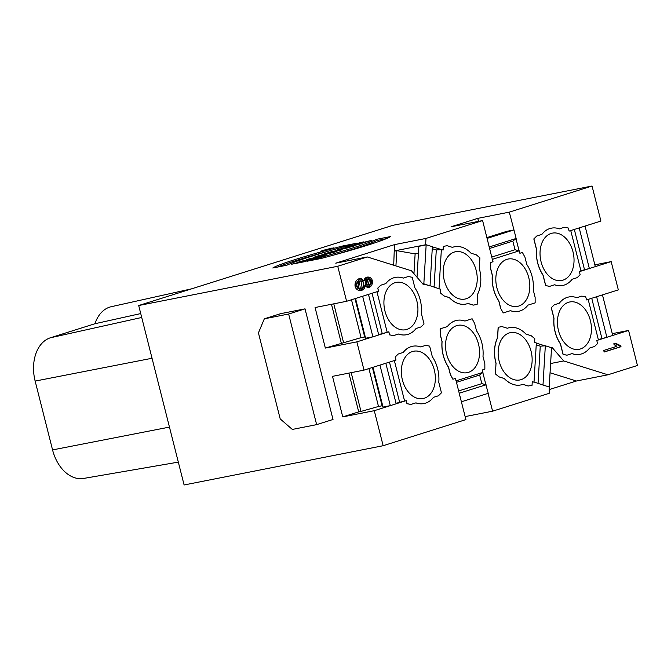 <?xml version="1.0" encoding="UTF-8"?>
<svg xmlns="http://www.w3.org/2000/svg" width="671" height="671" viewBox="0 0 671 671"><rect width="100%" height="100%" fill="white"/><g stroke="black" fill="none" stroke-linecap="round" stroke-linejoin="round"><path stroke-width="1.01" d="M396.058 403.388L399.639 402.264L389.474 362.097M351.185 372.657L360.998 411.424L378.503 406.475L382.101 405.77L383.024 407.079L390.228 405.653L374.284 410.686L342.764 416.901L358.708 411.868L348.895 373.11M360.998 411.424L358.708 411.868M385.817 363.246L396.167 403.799L390.228 405.661M395.873 360.075L394.355 360.57L404.621 401.132L399.639 402.264M620.734 345.691L620.994 346.714L604.143 352.032L603.741 350.447L616.875 346.303L613.588 343.921L615.584 343.292L620.734 345.691L619.836 345.867L614.678 343.468M365.183 285.737L361.065 290.493L355.026 285.519L359.53 278.809L361.845 278.968L363.959 280.906L367.263 277.115L372.447 281.485L368.723 287.331L365.183 285.737L364.286 285.913L360.621 290.56M456.842 320.361A29.205 20.18 78.8 0 0 456.8 320.369A29.205 20.18 78.8 0 0 447.322 326.584L440.126 328.857L440.151 334.317L442.004 341.631A29.205 20.18 78.8 0 0 448.488 367.272L450.342 374.586L452.883 379.249L455.483 378.436L465.9 419.601L383.149 445.712L374.284 410.686M456.02 380.91L455.399 378.469M482.793 372.464L485.905 384.76L481.837 383.627L479.656 375.022L482.952 372.371L482.34 369.964L484.865 369.167L484.839 363.707L482.986 356.393A29.205 20.18 78.8 0 0 476.502 330.761L474.649 323.447L472.107 318.775L464.902 321.04A29.205 20.18 78.8 0 0 456.892 320.352A29.205 20.18 78.8 0 0 447.414 326.567L440.218 328.84L440.243 334.301L442.088 341.614A29.205 20.18 78.8 0 0 448.58 367.247L450.426 374.561L452.967 379.232M459.132 393.206L461.396 401.786L488.253 393.315L485.905 384.76M488.085 393.374L492.589 411.18L465.137 416.599M549.222 386.748L549.197 393.323L492.589 411.18M549.213 386.949L542.873 385.011L549.213 386.949L551.545 347.721L545.33 345.775L540.256 346.194L536.221 344.936M534.024 381.992L542.873 385.011M522.877 384.366L528.169 386.018L532.044 385.313L532.262 381.64L534.015 382.185L532.254 381.682M509.44 327.658A29.205 20.18 78.8 0 0 509.398 327.666A29.205 20.18 78.8 0 0 507.31 328.245L502.017 326.592L498.142 327.297L497.521 337.807A29.205 20.18 78.8 0 0 496.003 363.372L495.374 373.881L498.947 376.867L504.248 378.528A29.205 20.18 78.8 0 0 520.696 384.969A29.205 20.18 78.8 0 0 520.746 384.961M536.33 343.133L545.196 345.909M551.528 347.888L551.931 347.268L563.715 360.948L607.918 374.795L576.397 381.011L549.423 389.515M612.279 333.663L628.584 330.442L637.45 365.477L607.918 374.795M628.584 330.442L612.732 335.45L602.466 294.896L596.502 296.767L618.327 289.889L611.172 261.615L595.311 266.622L585.053 226.068L579.081 227.939L600.906 221.061L592.04 186.026L393.005 225.288L138.696 305.523L184.106 484.974L383.149 445.712M598.331 339.568L606.769 337.328L598.431 339.962M571.994 353.617A29.205 20.18 78.8 0 0 580.012 354.313A29.205 20.18 78.8 0 0 580.054 354.305M568.748 296.993A29.205 20.18 78.8 0 0 568.706 297.001A29.205 20.18 78.8 0 0 559.228 303.225L554.238 304.802L551.243 307.737L553.91 318.272A29.205 20.18 78.8 0 0 560.394 343.904L563.061 354.439L566.987 355.194L572.069 353.6A29.205 20.18 78.8 0 0 580.096 354.288A29.205 20.18 78.8 0 0 589.574 348.073L594.573 346.496L597.559 343.56L596.787 340.491L598.431 339.971L588.165 299.409L586.521 299.929L596.502 296.767M586.521 299.929L585.741 296.859L581.816 296.104L576.808 297.672A29.205 20.18 78.8 0 0 568.798 296.985A29.205 20.18 78.8 0 0 559.32 303.208L554.321 304.785L551.336 307.721L554.003 318.255A29.205 20.18 78.8 0 0 560.486 343.887L563.154 354.422L567.079 355.177M580.91 270.74L589.348 268.501L581.011 271.134L570.753 230.581L569.1 231.101L568.329 228.031L564.403 227.276L559.404 228.853A29.205 20.18 78.8 0 0 551.377 228.157A29.205 20.18 78.8 0 0 541.9 234.38L536.909 235.957L533.915 238.893L536.582 249.427A29.205 20.18 78.8 0 0 543.065 275.06L545.733 285.594L549.658 286.349L554.657 284.772A29.205 20.18 78.8 0 0 562.684 285.469A29.205 20.18 78.8 0 0 572.162 279.245L577.152 277.668L580.147 274.733L579.367 271.663L581.011 271.143M554.582 284.789A29.205 20.18 78.8 0 0 562.592 285.485A29.205 20.18 78.8 0 0 562.633 285.477M551.336 228.165A29.205 20.18 78.8 0 0 551.285 228.174A29.205 20.18 78.8 0 0 541.816 234.397L536.817 235.974L533.822 238.91L536.49 249.444A29.205 20.18 78.8 0 0 542.982 275.076L545.64 285.611L549.658 286.349M564.403 227.276L559.388 228.845M569.1 231.092L579.081 227.939M500.625 308.283L503.258 312.929L500.625 308.283L498.779 300.969A29.205 20.18 78.8 0 1 492.288 275.336L490.442 268.023L490.417 262.554L492.933 261.765L482.6 220.566L451.08 226.781L477.769 218.36L509.289 212.145L592.04 186.026M509.289 212.145L513.969 229.918L487.112 238.39L489.201 247.012M515.974 238.566L519.086 250.853L515.018 249.721L512.837 241.124L516.142 238.473L513.969 229.918M519.086 250.853L492.413 259.333L493.026 261.749L490.509 262.537L490.526 268.006L492.38 275.311A29.205 20.18 78.8 0 0 498.863 300.952L500.717 308.266M519.882 253.261L522.399 252.472L519.882 253.269L519.27 250.862M510.379 310.681A29.205 20.18 78.8 0 0 518.389 311.378A29.205 20.18 78.8 0 0 518.431 311.361M423.736 284.001L430.036 285.93L423.309 283.623L423.258 284.479L411.474 270.799L367.272 256.951L335.743 263.166L394.473 244.638L425.993 238.423L482.6 220.566M425.993 238.423L425.615 244.764L426.16 244.764L423.829 283.984M432.359 246.869L441.359 249.52L439.027 288.748L440.78 289.293L440.562 292.975L444.127 295.961L449.436 297.622A29.205 20.18 78.8 0 0 465.884 304.064A29.205 20.18 78.8 0 0 468.039 303.451L473.349 305.112L477.131 304.433L477.76 293.923A29.205 20.18 78.8 0 0 479.279 268.358L479.899 257.849L476.335 254.854L471.025 253.193A29.205 20.18 78.8 0 0 454.577 246.76A29.205 20.18 78.8 0 0 452.422 247.364L447.112 245.703L443.33 246.391L443.112 250.065L441.359 249.52M443.019 250.04L443.33 246.391M454.535 246.769A29.205 20.18 78.8 0 0 454.493 246.777A29.205 20.18 78.8 0 0 452.397 247.356M467.972 303.477L473.256 305.137L477.131 304.433M430.052 285.729L440.688 289.31L440.47 292.992L444.034 295.978L449.344 297.647A29.205 20.18 78.8 0 0 465.791 304.08A29.205 20.18 78.8 0 0 465.833 304.072M325.343 348.073L361.082 337.647L364.689 336.943L365.603 338.251L372.816 336.834L356.863 341.858L325.343 348.073L315.076 307.519L346.605 301.296L337.739 266.27L367.272 256.951M346.605 301.296L378.494 291.239L377.807 288.144L378.587 291.222L376.943 291.742L387.201 332.304L388.853 331.784L389.625 334.854L393.55 335.601L398.549 334.024A29.205 20.18 78.8 0 0 406.576 334.72A29.205 20.18 78.8 0 0 416.054 328.505L421.044 326.928L424.038 323.992L421.371 313.458A29.205 20.18 78.8 0 0 414.888 287.825L412.22 277.291L408.295 276.536L403.296 278.113A29.205 20.18 78.8 0 0 395.269 277.417A29.205 20.18 78.8 0 0 385.791 283.632L380.801 285.209L377.807 288.144M395.227 277.425A29.205 20.18 78.8 0 0 395.177 277.433A29.205 20.18 78.8 0 0 385.708 283.648L380.709 285.225L377.714 288.161M408.295 276.536L403.279 278.104M398.473 334.049A29.205 20.18 78.8 0 0 406.483 334.737A29.205 20.18 78.8 0 0 406.525 334.728M388.761 331.81L389.532 334.871L393.55 335.601M378.645 334.561L387.083 332.321L378.746 334.955L368.48 294.41L362.642 296.255L372.9 336.817L378.746 334.972M342.764 416.901L332.497 376.347L364.017 370.124L356.863 341.858M364.017 370.124L395.915 360.067L395.135 356.989L395.999 360.05M412.64 346.253A29.205 20.18 78.8 0 0 412.598 346.261A29.205 20.18 78.8 0 0 403.12 352.476L398.129 354.053L395.135 356.989M406.181 400.637L406.953 403.699L410.878 404.445L415.961 402.852A29.205 20.18 78.8 0 0 423.988 403.548A29.205 20.18 78.8 0 0 433.466 397.333L438.465 395.756L441.451 392.82L438.784 382.285A29.205 20.18 78.8 0 0 432.3 356.653L429.633 346.119L425.708 345.364L420.7 346.932A29.205 20.18 78.8 0 0 412.69 346.244A29.205 20.18 78.8 0 0 403.212 352.46L398.213 354.036L395.227 356.972M415.886 402.877A29.205 20.18 78.8 0 0 423.896 403.565A29.205 20.18 78.8 0 0 423.946 403.556M404.496 401.149L396.158 403.783M404.621 401.132L406.265 400.612L407.045 403.674L410.971 404.428M382.218 333.437L372.053 293.269M441.224 249.654L436.284 249.939L432.25 248.681M331.893 248.069L320.755 251.172L327.473 249.864L334.007 247.817L322.533 250.451L322.86 250.92L332.229 248.538L331.893 248.069M376.532 239.321A108.207 6.005 165.8 0 1 307.024 261.245L321.099 258.469A90.962 5.049 -14.2 0 0 390.606 236.544L376.532 239.321A108.207 6.005 165.8 0 1 307.024 261.245L321.099 258.469A90.962 5.049 -14.2 0 0 390.606 236.544L376.532 239.321L376.842 240.545L386.278 238.683M302.269 261.774L313.718 258.738L301.413 261.162L298.285 262.151L302.764 261.271L291.684 264.231L303.988 261.807L307.117 260.818L302.269 261.774L305.741 260.675L313.718 258.738L301.413 261.162L298.285 262.151L302.764 261.271L291.684 264.231L302.361 262.126M336.934 249.956L349.239 247.532L337.018 250.308M332.648 251.659L327.054 253.428L341.975 249.822L332.137 251.466L324.068 254.015L341.975 249.822L332.741 252.011M325.804 254.393L336.238 251.633L319.43 255.475L314.758 256.951L325.695 254.426M316.569 257.597L325.955 254.879L306.345 259.602L314.833 258.385L325.955 254.879L306.345 259.602L316.628 257.815M337.739 266.27L138.696 305.523M347.721 247.196L361.543 243.648L349.23 246.072L346.244 247.02L352.954 245.695L339.291 249.209L351.604 246.785L354.59 245.838L347.721 247.196L361.543 243.648L349.23 246.072L346.244 247.02L352.954 245.695L339.291 249.209L347.804 247.532M363.699 241.887L358.675 243.632L371.902 240.268L356.897 244.378C352.77 245.049 354.137 244.395 361.015 242.416L363.699 241.887L358.675 243.632L371.902 240.268L362.575 243.112L354.296 244.68L363.699 241.887L358.297 243.623L358.608 244.856M342.294 246.072L356.368 243.296A108.207 6.005 -14.2 0 0 286.861 265.23L272.787 267.997A90.962 5.049 165.8 0 1 342.294 246.072L356.368 243.296A108.207 6.005 -14.2 0 0 286.861 265.23L272.787 267.997A90.962 5.049 165.8 0 1 342.294 246.072L342.554 247.104M178.318 462.126L83.615 478.44A36.821 25.439 -101.2 0 1 52.564 449.914L35.152 381.086A36.821 25.439 -101.2 0 1 50.468 337.765L94.955 323.732A36.821 25.439 -101.2 0 1 111.252 306.706L191.545 288.849M393.701 265.23L394.473 244.638M394.095 250.979L425.615 244.764M423.309 283.623L422.629 283.749M394.54 251.113L396.829 250.669L415.123 253.89L418.444 253.235M417.018 277.232L418.855 246.324L426.06 244.898M478.532 221.363L477.769 218.36M486.911 237.593L506.597 231.386L513.801 229.96M594.858 264.835L611.172 261.615M280.21 418.914L258.436 332.883L264.332 318.817L288.647 314.02L316.645 424.634L292.321 429.432L280.21 418.914M264.332 318.817L280.696 313.651L305.02 308.853L288.647 314.02M305.02 308.853L333.009 419.467L316.645 424.634M140.734 313.575L94.955 323.732M550.052 372.757L576.397 381.011M550.606 363.531L563.715 360.948M341.287 343.04L331.482 304.282M620.994 346.714L604.143 352.032L603.741 350.447L616.875 346.303C614.896 345.456 612.212 343.376 615.584 343.292L620.994 346.714L620.096 346.89L619.836 345.867M604.118 351.931L620.096 346.89M369.36 279.614L367.641 279.312L366.618 284.831L368.32 285.116L369.36 279.614C365.301 279.614 364.387 281.359 366.618 284.831C370.61 284.84 371.524 283.095 369.36 279.614M368.32 285.116L365.712 285.016L366.743 279.488L367.641 279.312M362.08 281.375L359.874 281.04L358.465 287.96L360.663 288.304L362.08 281.375C358.599 278.868 354.338 285.863 358.465 287.96C362.306 290.317 366.089 283.472 362.08 281.375M360.663 288.304L357.559 288.136L358.968 281.216L359.874 281.04M363.959 280.906L363.061 281.09L360.939 279.144L359.077 278.918M368.287 287.389L371.549 281.661L366.811 277.224M343.326 247.935L343.443 248.396M315.135 257.807L312.56 258.176L317.45 257.077L312.56 258.176L315.135 257.807L315.244 258.251M312.56 258.176L312.694 258.696M309.826 258.511L309.968 259.081M320.872 255.374L324.689 254.435L320.956 255.726M325.72 254.418L336.238 251.633L325.678 253.831L314.758 256.951L325.804 254.77M332.137 251.466L332.296 252.103M333.051 255.257A108.207 6.005 -14.2 0 0 376.842 240.545M330.652 250.509A90.962 5.049 -14.2 0 0 277.425 267.083M331.197 248.287L321.77 250.912L327.456 249.805L332.984 248.077L331.197 248.287L323.279 250.308L323.556 250.702L331.482 248.689L331.197 248.287M328.446 249.201L323.439 250.434L328.454 249.26M326.366 249.771L324.873 250.073L326.391 249.855M396.829 250.669L395.924 265.926M434.087 286.995L436.284 249.939M413.948 273.667L415.123 253.89M430.036 285.93L432.367 246.702L426.16 244.764M477.182 280.721A24.122 16.666 78.8 0 0 455.559 251.742A24.122 16.666 78.8 0 0 443.875 278.633A24.122 16.666 78.8 0 0 464.902 299.081A24.122 16.666 78.8 0 0 477.182 280.721M540.256 346.194L538.058 383.25M534.015 382.185L536.339 342.965L534.594 342.411L534.812 338.738L531.239 335.743L525.938 334.083A29.205 20.18 78.8 0 0 509.49 327.649A29.205 20.18 78.8 0 0 507.326 328.253M496.003 363.372L495.466 373.864L499.031 376.85L504.34 378.511A29.205 20.18 78.8 0 0 520.788 384.953A29.205 20.18 78.8 0 0 522.952 384.34L528.253 386.001L532.044 385.313M497.521 337.807L497.614 337.79A29.205 20.18 78.8 0 0 496.087 363.355M498.234 327.28L497.614 337.79M498.192 350.992A24.122 16.666 78.8 0 0 519.807 379.971A24.122 16.666 78.8 0 0 531.491 353.072A24.122 16.666 78.8 0 0 510.472 332.631A24.122 16.666 78.8 0 0 498.192 350.992M542.998 385.003L545.33 345.775M379.929 365.108L390.321 405.645M385.9 363.237L380.054 365.083M425.708 345.364L420.717 346.941M372.959 367.305L383.024 407.079M434.288 369.864A24.122 16.666 78.8 0 0 413.671 351.227A24.122 16.666 78.8 0 0 401.988 378.125A24.122 16.666 78.8 0 0 423.007 398.566A24.122 16.666 78.8 0 0 434.288 369.864M382.101 405.77L372.413 367.482M378.503 406.475L368.907 368.58M481.837 383.627L458.645 390.941M479.656 375.022L456.473 382.336M472.107 318.775L464.919 321.048M456.632 325.653A24.122 16.666 78.8 0 0 446.374 353.139A24.122 16.666 78.8 0 0 467.209 372.673A24.122 16.666 78.8 0 0 478.893 345.783A24.122 16.666 78.8 0 0 457.874 325.334A24.122 16.666 78.8 0 0 456.632 325.653M456.095 380.851L482.952 372.371M459.232 393.231L486.089 384.76M333.772 303.829L343.577 342.596M355.546 298.478L365.603 338.251M416.867 301.036A24.122 16.666 78.8 0 0 396.251 282.399A24.122 16.666 78.8 0 0 384.567 309.297A24.122 16.666 78.8 0 0 405.586 329.738A24.122 16.666 78.8 0 0 416.867 301.036M364.689 336.943L355.001 298.654M361.082 337.647L351.495 299.752M489.654 248.438L512.837 241.124M491.835 257.043L515.018 249.721M503.258 312.929L510.455 310.665A29.205 20.18 78.8 0 0 518.482 311.352A29.205 20.18 78.8 0 0 527.96 305.137L535.148 302.864L535.131 297.404L533.277 290.09A29.205 20.18 78.8 0 0 526.794 264.458L524.94 257.144L522.399 252.472M518.742 306.06A24.122 16.666 78.8 0 0 528.991 278.574A24.122 16.666 78.8 0 0 508.165 259.031A24.122 16.666 78.8 0 0 496.473 285.93A24.122 16.666 78.8 0 0 517.5 306.37A24.122 16.666 78.8 0 0 518.742 306.06M516.142 238.473L489.285 246.953M606.769 337.328L612.732 335.458M581.816 296.104L576.825 297.681M558.498 330.669A24.122 16.666 78.8 0 0 579.115 349.306A24.122 16.666 78.8 0 0 590.799 322.415A24.122 16.666 78.8 0 0 569.78 301.967A24.122 16.666 78.8 0 0 558.498 330.669M606.886 337.303L596.62 296.741M591.738 298.276L601.904 338.436M541.086 261.841A24.122 16.666 78.8 0 0 561.702 280.478A24.122 16.666 78.8 0 0 573.386 253.588A24.122 16.666 78.8 0 0 552.359 233.139A24.122 16.666 78.8 0 0 541.086 261.841M589.348 268.501L579.207 227.914M589.473 268.475L595.311 266.63M574.326 229.448L584.491 269.608M361.845 278.968L363.959 280.906L364.806 278.54C366.374 276.93 368.153 276.628 370.149 277.626C374.812 280.369 371.751 289.067 366.995 287.222L365.183 285.737L364.168 288.656C362.281 290.669 360.126 291.088 357.685 289.914C352.04 286.685 356.184 276.578 361.845 278.968L360.939 279.144M141.715 317.475L50.468 337.765M152.04 358.264L35.152 381.086M169.461 427.091L52.564 449.914M366.618 284.831L365.712 285.016M358.465 287.96L357.559 288.136M324.21 254.628L324.319 255.064M319.43 255.475L319.564 256.003M324.823 254.963L324.689 254.435"/></g></svg>
